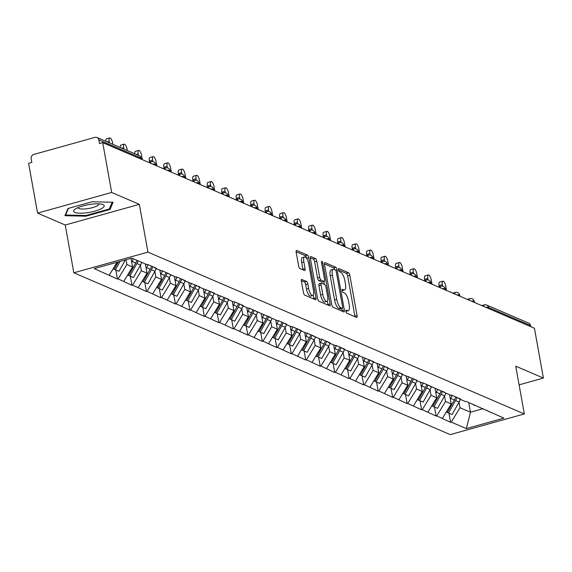 <?xml version="1.0" encoding="UTF-8"?>
<svg xmlns="http://www.w3.org/2000/svg" width="572" height="572" viewBox="0 0 572 572"><rect width="100%" height="100%" fill="white"/><g stroke="black" fill="none" stroke-linecap="round" stroke-linejoin="round"><path stroke-width="0.86" d="M345.946 311.39A1.637 0.558 74.4 0 0 346.861 313.227L356.549 317.388A2.345 0.801 74.4 0 0 356.771 317.417A2.345 0.801 74.4 0 0 357.057 315.551L349.821 275.354A2.345 0.801 74.4 0 0 348.512 272.73L338.824 268.568A1.637 0.558 74.4 0 0 338.667 268.547A1.637 0.558 74.4 0 0 338.474 269.855A1.637 0.558 74.4 0 0 339.389 271.693L340.64 272.229A7.5 2.567 74.4 0 1 344.844 280.63L345.445 283.984A7.5 2.567 74.4 0 1 344.544 289.947A7.5 2.567 74.4 0 1 343.815 289.875L342.564 289.332A1.637 0.558 74.4 0 0 342.406 289.318A1.637 0.558 74.4 0 0 342.206 290.626A1.637 0.558 74.4 0 0 343.128 292.464L344.38 293A7.5 2.567 74.4 0 1 348.584 301.401L349.185 304.747A7.5 2.567 74.4 0 1 348.284 310.718A7.5 2.567 74.4 0 1 347.554 310.639L346.303 310.103A1.637 0.558 74.4 0 0 346.139 310.088A1.637 0.558 74.4 0 0 345.946 311.39M301.902 279.372A2.345 0.801 74.4 0 0 301.68 279.35A2.345 0.801 74.4 0 0 301.394 281.217L303.425 292.492A2.345 0.801 74.4 0 0 304.74 295.116L315.494 299.742A2.345 0.801 74.4 0 0 315.715 299.764A2.345 0.801 74.4 0 0 316.001 297.898L308.766 257.707A2.345 0.801 74.4 0 0 307.457 255.076L296.704 250.457A2.345 0.801 74.4 0 0 296.475 250.429A2.345 0.801 74.4 0 0 296.189 252.295L298.641 265.916A2.345 0.801 74.4 0 0 299.957 268.547L304.561 270.52A2.345 0.801 74.4 0 0 304.783 270.549A2.345 0.801 74.4 0 0 305.069 268.683L303.854 261.926A6.271 2.145 74.4 0 1 304.604 256.935A6.271 2.145 74.4 0 1 308.73 264.021L313.492 290.483A6.271 2.145 74.4 0 1 312.734 295.474A6.271 2.145 74.4 0 1 308.615 288.388L307.822 283.977A2.345 0.801 74.4 0 0 306.506 281.352L301.494 279.486M139.339 204.347L111.676 192.457L102.71 142.635L534.434 328.242L543.4 378.063L515.729 366.173L524.331 413.949L147.941 252.123L139.339 204.347L65.229 225.018L73.831 272.794L147.941 252.123M331.767 304.676A2.345 0.801 74.4 0 0 333.083 307.3L343.836 311.926A2.345 0.801 74.4 0 0 344.058 311.947A2.345 0.801 74.4 0 0 344.344 310.081L337.108 269.891A2.345 0.801 74.4 0 0 335.8 267.267L325.046 262.641A2.345 0.801 74.4 0 0 324.817 262.62A2.345 0.801 74.4 0 0 324.531 264.486L331.767 304.676M329.665 305.834L318.911 301.208A2.345 0.801 74.4 0 1 317.596 298.584L310.36 258.387A2.345 0.801 74.4 0 1 310.646 256.528A2.345 0.801 74.4 0 1 310.875 256.549L315.472 258.53A2.345 0.801 74.4 0 1 316.788 261.154L319.719 277.456A2.345 0.801 74.4 0 0 321.035 280.08L324.088 281.388A2.345 0.801 74.4 0 0 324.317 281.417A2.345 0.801 74.4 0 0 324.596 279.551L321.543 262.577A1.637 0.558 74.4 0 1 321.743 261.275A1.637 0.558 74.4 0 1 322.815 263.127L330.173 303.989A2.345 0.801 74.4 0 1 329.887 305.856A2.345 0.801 74.4 0 1 329.665 305.834M73.831 272.794L450.221 434.613L524.331 413.949M115.851 270.013L117.482 279.079L118.125 278.893L126.884 264.507L126.026 259.745M117.482 279.079L94.223 268.618L131.817 258.136L146.904 264.622L147.555 264.436L156.37 268.232L155.72 268.411L161.39 270.849L162.033 270.663L175.869 277.077L176.519 276.891L185.342 280.688L184.692 280.866L199.821 286.915L199.178 287.094L214.307 293.136L213.656 293.322L228.793 299.363L228.142 299.549L233.805 301.98L234.456 301.801L243.272 305.591L242.628 305.777L248.291 308.208L248.934 308.029L277.256 320.663L277.906 320.484L286.722 324.274L286.079 324.453L291.741 326.891L292.385 326.712L301.208 330.502L300.557 330.68L306.22 333.118L306.871 332.933L320.706 339.346L321.357 339.16L330.173 342.957L329.529 343.136L335.192 345.574L335.843 345.388L344.659 349.185L344.008 349.363L359.144 355.412L358.494 355.591L373.63 361.633L372.98 361.819L388.109 367.86L387.466 368.046L402.595 374.088L401.944 374.274L417.081 380.316L416.43 380.494L422.093 382.933L422.744 382.754L451.058 395.388L451.708 395.209L460.531 398.999L459.881 399.177L465.544 401.615L466.194 401.43L503.939 418.118L466.337 428.607L451.251 422.115L460.01 407.729L459.023 402.223M448.977 413.234L450.607 422.3L451.251 422.115M450.607 422.3L436.772 415.887L445.524 401.501L444.537 395.996M434.491 407.007L436.121 416.073L436.772 415.887M436.121 416.073L422.286 409.659L431.045 395.273L430.051 389.768M420.005 400.779L421.636 409.845L422.286 409.659M421.636 409.845L407.8 403.439L416.559 389.046L415.565 383.54M405.527 394.551L407.157 403.618L407.8 403.439M407.157 403.618L393.322 397.211L402.073 382.818L401.086 377.32M391.041 388.324L392.671 397.39L393.322 397.211M392.671 397.39L378.836 390.983L387.594 376.598L386.601 371.092M376.555 382.096L378.185 391.162L378.836 390.983M378.185 391.162L364.35 384.756L373.108 370.37L372.115 364.864M362.069 375.875L363.706 384.935L364.35 384.756M363.706 384.935L349.871 378.528L358.623 364.142L357.636 358.637M347.59 369.648L349.22 378.707L349.871 378.528M349.22 378.707L335.385 372.3L344.144 357.915L343.15 352.409M333.104 363.42L334.734 372.479L335.385 372.3M334.734 372.479L320.899 366.073L329.658 351.687L328.664 346.182M318.618 357.193L320.248 366.252L320.899 366.073M320.248 366.252L306.413 359.845L315.172 345.459L314.185 339.954M304.14 350.965L305.77 360.031L306.413 359.845M305.77 360.031L291.935 353.618L300.686 339.232L299.699 333.726M289.654 344.737L291.284 353.803L291.935 353.618M291.284 353.803L277.449 347.39L286.207 333.004L285.213 327.499M275.168 338.51L276.798 347.576L277.449 347.39M276.798 347.576L262.963 341.162L271.721 326.776L270.735 321.271M260.689 332.282L262.319 341.348L262.963 341.162M262.319 341.348L248.484 334.942L257.236 320.549L256.249 315.043M246.203 326.054L247.833 335.12L248.484 334.942M247.833 335.12L233.998 328.714L242.757 314.321L241.763 308.823M231.717 319.827L233.347 328.893L233.998 328.714M233.347 328.893L219.512 322.486L228.271 308.101L227.277 302.595M217.238 313.599L218.869 322.665L219.512 322.486M218.869 322.665L205.033 316.259L213.785 301.873L212.798 296.368M202.753 307.378L204.383 316.438L205.033 316.259M204.383 316.438L190.547 310.031L199.306 295.645L198.312 290.14M188.267 301.151L189.897 310.21L190.547 310.031M189.897 310.21L176.062 303.803L184.82 289.418L183.827 283.912M173.781 294.923L175.418 303.982L176.062 303.803M175.418 303.982L161.583 297.576L170.334 283.19L169.348 277.685M159.302 288.696L160.932 297.755L161.583 297.576M160.932 297.755L147.097 291.348L155.849 276.962L154.862 271.457M144.816 282.468L146.446 291.534L147.097 291.348M146.446 291.534L132.611 285.121L141.37 270.735L140.376 265.229M130.33 276.24L131.96 285.306L132.611 285.121M131.96 285.306L118.125 278.893M126.884 264.507L132.547 266.945L131.002 258.358M153.646 267.06L155.72 268.411M123.795 281.331L132.547 266.945M141.37 270.735L147.033 273.173L145.374 263.964M168.125 273.287L170.206 274.639M138.274 287.559L147.033 273.173M155.849 276.962L161.518 279.401L159.86 270.191M182.611 279.515L184.692 280.866M152.76 293.786L161.518 279.401M170.334 283.19L175.997 285.621L174.346 276.419M197.097 285.743L199.178 287.094M167.246 300.014L175.997 285.621M184.82 289.418L190.483 291.849L188.824 282.647M211.576 291.963L213.656 293.322M181.724 306.242L190.483 291.849M199.306 295.645L204.969 298.076L203.31 288.874M226.062 298.191L228.142 299.549M196.21 312.462L204.969 298.076M213.785 301.873L219.448 304.304L217.796 295.095M240.547 304.418L242.628 305.777M210.696 318.69L219.448 304.304M228.271 308.101L233.934 310.532L232.275 301.322M255.026 310.646L257.107 311.997M225.175 324.917L233.934 310.532M242.757 314.321L248.42 316.759L246.761 307.55M269.512 316.874L271.593 318.225M239.661 331.145L248.42 316.759M257.236 320.549L262.898 322.987L261.247 313.778M283.998 323.101L286.079 324.453M254.147 337.373L262.898 322.987M271.721 326.776L277.384 329.215L275.725 320.005M298.477 329.329L300.557 330.68M268.625 343.6L277.384 329.215M286.207 333.004L291.87 335.442L290.211 326.233M312.963 335.557L315.043 336.908M283.111 349.828L291.87 335.442M300.686 339.232L306.356 341.67L304.697 332.461M327.449 341.784L329.529 343.136M297.597 356.056L306.356 341.67M315.172 345.459L320.835 347.898L319.183 338.688M341.934 348.012L344.008 349.363M312.083 362.283L320.835 347.898M329.658 351.687L335.321 354.118L333.662 344.916M356.413 354.24L358.494 355.591M326.562 368.511L335.321 354.118M344.144 357.915L349.807 360.346L348.148 351.144M370.899 360.46L372.98 361.819M341.048 374.739L349.807 360.346M358.623 364.142L364.285 366.573L362.634 357.371M385.385 366.688L387.466 368.046M355.534 380.966L364.285 366.573M373.108 370.37L378.771 372.801L377.112 363.592M399.864 372.915L401.944 374.274M370.012 387.187L378.771 372.801M387.594 376.598L393.257 379.029L391.598 369.819M414.35 379.143L416.43 380.494M384.498 393.414L393.257 379.029M402.073 382.818L407.736 385.256L406.084 376.047M428.836 385.371L430.916 386.722M398.984 399.642L407.736 385.256M416.559 389.046L422.222 391.484L420.563 382.275M443.314 391.598L445.395 392.95M413.463 405.87L422.222 391.484M431.045 395.273L436.708 397.712L435.049 388.502M457.8 397.826L459.881 399.177M427.949 412.097L436.708 397.712M445.524 401.501L451.186 403.939L449.535 394.73M472.286 404.054L474.367 405.405M442.435 418.325L451.186 403.939M530.744 326.662L530.537 325.511L488.481 307.429L488.688 308.58M481.738 305.591L484.277 304.883A3.582 1.223 74.4 0 1 484.627 304.919A3.582 3.246 113.3 0 1 486.658 305.04L528.714 323.123A3.582 3.246 113.3 0 1 530.537 325.511M460.01 407.729L470.456 412.219L483.09 408.694M468.711 402.516L470.456 412.219L466.337 428.607M486.765 410.281L488.846 411.633M519.09 384.849L543.4 378.063M111.676 192.457L37.566 213.12L28.6 163.299L31.839 162.398L31.188 158.751A3.582 3.246 -66.7 0 1 33.812 154.44L94.959 137.387A3.582 3.246 -66.7 0 1 98.813 139.897L99.471 143.536L102.71 142.635M37.566 213.12L65.229 225.018M109.309 275.103L117.146 262.226M110.01 209.466L113.084 202.259L92.092 201.766L68.011 208.48L64.936 215.687L85.929 216.18L110.01 209.466L109.731 207.929M345.938 311.347A7.5 2.567 74.4 0 0 346.124 311.318L348.284 310.718M342.199 290.583A7.5 2.567 74.4 0 0 342.385 290.555L344.544 289.947M354.969 316.709A2.345 0.801 74.4 0 0 354.897 316.152L347.662 275.954A2.345 0.801 74.4 0 0 346.353 273.33L338.488 269.955M334.756 269.698A2.345 0.801 74.4 0 0 333.633 267.868L324.46 263.921M342.256 311.247A2.345 0.801 74.4 0 0 342.185 310.689L341.799 308.558M342.27 308.365A1.637 0.558 74.4 0 0 342.428 308.387A1.637 0.558 74.4 0 0 342.628 307.078L336.279 271.8A1.637 0.558 74.4 0 0 335.356 269.963L334.034 269.391A7.5 2.567 74.4 0 0 333.304 269.312A7.5 2.567 74.4 0 0 332.403 275.282L336.744 299.399A7.5 2.567 74.4 0 0 340.948 307.8L342.27 308.365L340.104 308.973A1.637 0.558 74.4 0 0 340.268 308.987A1.637 0.558 74.4 0 0 340.397 308.887M333.304 269.312L331.145 269.92A7.5 2.567 74.4 0 0 330.244 275.883L332.403 275.282M340.104 308.973L338.788 308.401A7.5 2.567 74.4 0 1 334.584 300L330.244 275.883M310.289 257.829L313.313 259.13L315.472 258.53M322.336 281.882A2.345 0.801 74.4 0 1 322.15 282.017A2.345 0.801 74.4 0 1 321.929 281.996L318.876 280.68A2.345 0.801 74.4 0 1 317.56 278.056L314.629 261.754A2.345 0.801 74.4 0 0 313.313 259.13M323.866 281.538L324.374 284.398M327.377 301.079L328.013 304.597L330.173 303.989M322.765 294.365A6.271 2.145 74.4 0 0 326.884 301.451A6.271 2.145 74.4 0 0 327.642 296.468L325.961 287.144A2.345 0.801 74.4 0 0 324.653 284.52L321.6 283.204A2.345 0.801 74.4 0 0 321.371 283.183A2.345 0.801 74.4 0 0 321.085 285.042L322.765 294.365L320.606 294.973A6.271 2.145 74.4 0 0 324.724 302.059L326.884 301.451M319.433 283.805A2.345 0.801 74.4 0 0 319.212 283.783A2.345 0.801 74.4 0 0 318.926 285.65L321.085 285.042M320.606 294.973L318.926 285.65M328.085 305.155A2.345 0.801 74.4 0 0 328.013 304.597M312.734 295.474L310.575 296.074A6.271 2.145 74.4 0 1 306.456 288.989L305.662 284.577A2.345 0.801 74.4 0 0 304.347 281.953L301.322 280.652M304.604 256.935L302.445 257.536A6.271 2.145 74.4 0 0 301.694 262.527L303.854 261.926M302.981 269.841A2.345 0.801 74.4 0 0 302.91 269.283L301.694 262.527M306.621 258.394L306.606 258.308A2.345 0.801 74.4 0 0 305.298 255.684L296.117 251.737M313.914 299.063A2.345 0.801 74.4 0 0 313.842 298.498L313.227 295.095M85.807 215.501L85.929 216.18M442.313 284.684L439.074 285.585A4.419 1.509 -105.6 0 1 439.603 282.075L442.842 281.167A4.419 1.509 74.4 0 0 442.313 284.684L442.578 286.157M446.517 290.447L445.752 286.157A4.419 1.509 74.4 0 0 442.842 281.167M460.388 399.399A19.577 17.732 113.3 0 1 459.123 402.037L455.548 400.5A19.577 17.732 -66.7 0 0 456.964 397.468M455.548 400.5L448.484 413.027L452.059 414.557L459.123 402.037M447.361 412.355L448.484 413.027M452.18 395.409A19.577 17.732 113.3 0 1 450.765 398.448L450.336 399.206M446.246 412.062L447.275 412.505L454.34 399.985A19.577 17.732 -66.7 0 0 455.755 396.947M439.074 285.585L439.26 286.636M427.827 278.457L424.588 279.358A4.419 1.509 -105.6 0 1 425.118 275.847L428.364 274.939A4.419 1.509 74.4 0 0 427.827 278.457L428.092 279.93M432.039 284.22L431.267 279.937A4.419 1.509 74.4 0 0 428.364 274.939M445.903 393.171A19.577 17.732 113.3 0 1 444.637 395.81L441.062 394.272A19.577 17.732 -66.7 0 0 442.478 391.241M441.062 394.272L433.998 406.799L437.573 408.337L444.637 395.81M432.875 406.127L433.998 406.799M437.702 389.182A19.577 17.732 113.3 0 1 436.286 392.22L435.857 392.978M431.76 405.834L432.797 406.277L439.861 393.758A19.577 17.732 -66.7 0 0 441.277 390.719M424.588 279.358L424.781 280.409M413.349 272.229L410.103 273.13A4.419 1.509 -105.6 0 1 410.639 269.619L413.878 268.711A4.419 1.509 74.4 0 0 413.349 272.229L413.613 273.702M417.553 277.992L416.781 273.709A4.419 1.509 74.4 0 0 413.878 268.711M431.417 386.944A19.577 17.732 113.3 0 1 430.158 389.589L426.583 388.052A19.577 17.732 -66.7 0 0 427.999 385.013M426.583 388.052L419.519 400.572L423.094 402.109L430.158 389.589M418.397 399.899L419.519 400.572M423.216 382.954A19.577 17.732 113.3 0 1 421.8 385.993L421.371 386.751M417.281 399.606L418.311 400.05L425.375 387.53A19.577 17.732 -66.7 0 0 426.791 384.491M410.103 273.13L410.296 274.181M398.863 266.001L395.624 266.909A4.419 1.509 -105.6 0 1 396.153 263.392L399.392 262.484A4.419 1.509 74.4 0 0 398.863 266.001L399.127 267.474M403.067 271.764L402.295 267.481A4.419 1.509 74.4 0 0 399.392 262.484M416.938 380.716A19.577 17.732 113.3 0 1 415.672 383.362L412.097 381.824A19.577 17.732 -66.7 0 0 413.513 378.786M412.097 381.824L405.033 394.344L408.608 395.881L415.672 383.362M403.911 393.672L405.033 394.344M408.73 376.726A19.577 17.732 113.3 0 1 407.314 379.765L406.885 380.523M402.795 393.379L403.825 393.822L410.889 381.302A19.577 17.732 -66.7 0 0 412.305 378.264M395.624 266.909L395.81 267.953M384.377 259.774L381.138 260.682A4.419 1.509 -105.6 0 1 381.667 257.164L384.913 256.263A4.419 1.509 74.4 0 0 384.377 259.774L384.641 261.247M388.588 265.537L387.816 261.254A4.419 1.509 74.4 0 0 384.913 256.263M402.452 374.488A19.577 17.732 113.3 0 1 401.187 377.134L397.611 375.597A19.577 17.732 -66.7 0 0 399.027 372.558M397.611 375.597L390.547 388.116L394.122 389.654L401.187 377.134M389.425 387.444L390.547 388.116M394.251 370.499A19.577 17.732 113.3 0 1 392.835 373.537L392.406 374.303M388.309 387.151L389.339 387.594L396.41 375.075A19.577 17.732 -66.7 0 0 397.826 372.036M381.138 260.682L381.324 261.726M369.898 253.546L366.652 254.454A4.419 1.509 -105.6 0 1 367.188 250.936L370.427 250.035A4.419 1.509 74.4 0 0 369.898 253.546L370.163 255.019M374.102 259.309L373.33 255.026A4.419 1.509 74.4 0 0 370.427 250.035M387.966 368.261A19.577 17.732 113.3 0 1 386.708 370.906L383.133 369.369A19.577 17.732 -66.7 0 0 384.548 366.33M383.133 369.369L376.069 381.889L379.644 383.426L386.708 370.906M374.946 381.224L376.069 381.889M379.765 364.278A19.577 17.732 113.3 0 1 378.349 367.31L377.92 368.075M373.823 380.923L374.86 381.367L381.924 368.847A19.577 17.732 -66.7 0 0 383.34 365.808M366.652 254.454L366.845 255.505M76.677 208.229A15.515 3.875 169.8 0 0 74.961 209.28A15.515 3.875 169.8 0 0 81.21 213.213A15.515 3.875 169.8 0 0 101.18 208.809A15.515 3.875 169.8 0 0 102.288 204.361A15.515 3.875 169.8 0 0 76.677 208.229M77.978 207.622A10.625 2.653 169.8 0 0 77.992 207.707A10.625 2.653 169.8 0 0 85.371 208.916A10.625 2.653 169.8 0 0 96.832 206.027A10.625 2.653 169.8 0 0 98.899 203.947A10.625 2.653 169.8 0 0 98.877 203.861M112.162 202.238L109.273 209.002L85.943 215.501L65.601 215.022L68.447 208.358M65.487 214.393L65.601 215.022M355.412 247.318L352.173 248.227A4.419 1.509 -105.6 0 1 352.702 244.709L355.941 243.808A4.419 1.509 74.4 0 0 355.412 247.318L355.677 248.791M359.616 253.089L358.844 248.799A4.419 1.509 74.4 0 0 355.941 243.808M373.487 362.033A19.577 17.732 113.3 0 1 372.222 364.679L368.647 363.141A19.577 17.732 -66.7 0 0 370.063 360.103M368.647 363.141L361.583 375.661L365.158 377.198L372.222 364.679M360.46 374.996L361.583 375.661M365.279 358.051A19.577 17.732 113.3 0 1 363.863 361.082L363.435 361.847M359.345 374.696L360.374 375.146L367.438 362.619A19.577 17.732 -66.7 0 0 368.854 359.588M352.173 248.227L352.359 249.278M340.926 241.091L337.687 241.999A4.419 1.509 -105.6 0 1 338.216 238.481L341.463 237.58A4.419 1.509 74.4 0 0 340.926 241.091L341.191 242.571M345.138 246.861L344.365 242.571A4.419 1.509 74.4 0 0 341.463 237.58M359.002 355.805A19.577 17.732 113.3 0 1 357.736 358.451L354.161 356.914A19.577 17.732 -66.7 0 0 355.577 353.875M354.161 356.914L347.097 369.433L350.672 370.971L357.736 358.451M345.974 368.768L347.097 369.433M350.793 351.823A19.577 17.732 113.3 0 1 349.385 354.862L348.956 355.62M344.859 368.475L345.888 368.919L352.953 356.392A19.577 17.732 -66.7 0 0 354.368 353.36M337.687 241.999L337.873 243.05M326.448 234.87L323.201 235.771A4.419 1.509 -105.6 0 1 323.738 232.253L326.977 231.353A4.419 1.509 74.4 0 0 326.448 234.87L326.712 236.343M330.652 240.633L329.88 236.343A4.419 1.509 74.4 0 0 326.977 231.353M344.516 349.578A19.577 17.732 113.3 0 1 343.257 352.223L339.682 350.686A19.577 17.732 -66.7 0 0 341.098 347.647M339.682 350.686L332.618 363.206L336.186 364.743L343.257 352.223M331.488 362.541L332.618 363.206M336.315 345.595A19.577 17.732 113.3 0 1 334.899 348.634L334.47 349.392M330.373 362.248L331.41 362.691L338.474 350.171A19.577 17.732 -66.7 0 0 339.89 347.132M323.201 235.771L323.394 236.822M311.962 228.643L308.723 229.544A4.419 1.509 -105.6 0 1 309.252 226.026L312.491 225.125A4.419 1.509 74.4 0 0 311.962 228.643L312.226 230.116M316.166 234.406L315.394 230.116A4.419 1.509 74.4 0 0 312.491 225.125M330.037 343.35A19.577 17.732 113.3 0 1 328.771 345.996L325.196 344.458A19.577 17.732 -66.7 0 0 326.612 341.42M325.196 344.458L318.132 356.978L321.707 358.515L328.771 345.996M317.01 356.313L318.132 356.978M321.829 339.368A19.577 17.732 113.3 0 1 320.413 342.406L319.984 343.164M315.894 356.02L316.924 356.463L323.988 343.944A19.577 17.732 -66.7 0 0 325.404 340.905M308.723 229.544L308.909 230.595M297.476 222.415L294.237 223.316A4.419 1.509 -105.6 0 1 294.766 219.805L298.005 218.897A4.419 1.509 74.4 0 0 297.476 222.415L297.74 223.888M301.687 228.178L300.915 223.888A4.419 1.509 74.4 0 0 298.005 218.897M315.551 337.13A19.577 17.732 113.3 0 1 314.285 339.768L310.71 338.231A19.577 17.732 -66.7 0 0 312.126 335.192M310.71 338.231L303.646 350.75L307.221 352.288L314.285 339.768M302.524 350.085L303.646 350.75M307.343 333.14A19.577 17.732 113.3 0 1 305.927 336.179L305.498 336.937M301.408 349.792L302.438 350.236L309.502 337.716A19.577 17.732 -66.7 0 0 310.918 334.677M294.237 223.316L294.423 224.367M282.99 216.187L279.751 217.088A4.419 1.509 -105.6 0 1 280.287 213.578L283.526 212.67A4.419 1.509 74.4 0 0 282.99 216.187L283.262 217.66M287.201 221.95L286.429 217.66A4.419 1.509 74.4 0 0 283.526 212.67M301.065 330.902A19.577 17.732 113.3 0 1 299.8 333.54L296.232 332.003A19.577 17.732 -66.7 0 0 297.64 328.971M296.232 332.003L289.16 344.53L292.735 346.06L299.8 333.54M288.038 343.858L289.16 344.53M292.864 326.912A19.577 17.732 113.3 0 1 291.448 329.951L291.019 330.709M286.922 343.565L287.959 344.008L295.023 331.488A19.577 17.732 -66.7 0 0 296.439 328.45M279.751 217.088L279.944 218.139M268.511 209.96L265.272 210.861A4.419 1.509 -105.6 0 1 265.801 207.35L269.04 206.442A4.419 1.509 74.4 0 0 268.511 209.96L268.776 211.433M272.715 215.723L271.943 211.44A4.419 1.509 74.4 0 0 269.04 206.442M286.579 324.674A19.577 17.732 113.3 0 1 285.321 327.313L281.746 325.775A19.577 17.732 -66.7 0 0 283.161 322.744M281.746 325.775L274.682 338.302L278.257 339.839L285.321 327.313M273.559 337.63L274.682 338.302M278.378 320.685A19.577 17.732 113.3 0 1 276.962 323.723L276.533 324.481M272.444 337.337L273.473 337.78L280.537 325.261A19.577 17.732 -66.7 0 0 281.953 322.222M265.272 210.861L265.458 211.912M254.025 203.732L250.786 204.633A4.419 1.509 -105.6 0 1 251.315 201.122L254.554 200.214A4.419 1.509 74.4 0 0 254.025 203.732L254.29 205.205M258.229 209.495L257.464 205.212A4.419 1.509 74.4 0 0 254.554 200.214M272.1 318.447A19.577 17.732 113.3 0 1 270.835 321.092L267.26 319.555A19.577 17.732 -66.7 0 0 268.676 316.516M267.26 319.555L260.196 332.075L263.771 333.612L270.835 321.092M259.073 331.402L260.196 332.075M263.892 314.457A19.577 17.732 113.3 0 1 262.476 317.496L262.048 318.254M257.958 331.109L258.987 331.553L266.052 319.033A19.577 17.732 -66.7 0 0 267.467 315.994M250.786 204.633L250.972 205.684M239.539 197.504L236.3 198.412A4.419 1.509 -105.6 0 1 236.829 194.895L240.076 193.987A4.419 1.509 74.4 0 0 239.539 197.504L239.804 198.977M243.751 203.267L242.978 198.984A4.419 1.509 74.4 0 0 240.076 193.987M257.615 312.219A19.577 17.732 113.3 0 1 256.349 314.865L252.774 313.327A19.577 17.732 -66.7 0 0 254.19 310.289M252.774 313.327L245.71 325.847L249.285 327.384L256.349 314.865M244.587 325.175L245.71 325.847M249.413 308.229A19.577 17.732 113.3 0 1 247.998 311.268L247.569 312.026M243.472 324.882L244.509 325.325L251.573 312.805A19.577 17.732 -66.7 0 0 252.988 309.767M236.3 198.412L236.493 199.456M225.061 191.277L221.814 192.185A4.419 1.509 -105.6 0 1 222.351 188.667L225.59 187.766A4.419 1.509 74.4 0 0 225.061 191.277L225.325 192.75M229.265 197.04L228.493 192.757A4.419 1.509 74.4 0 0 225.59 187.766M243.129 305.991A19.577 17.732 113.3 0 1 241.87 308.637L238.295 307.1A19.577 17.732 -66.7 0 0 239.711 304.061M238.295 307.1L231.231 319.619L234.806 321.157L241.87 308.637M230.108 318.947L231.231 319.619M234.928 302.002A19.577 17.732 113.3 0 1 233.512 305.04L233.083 305.805M228.993 318.654L230.023 319.097L237.087 306.578A19.577 17.732 -66.7 0 0 238.503 303.539M221.814 192.185L222.007 193.229M210.575 185.049L207.336 185.957A4.419 1.509 -105.6 0 1 207.865 182.439L211.104 181.538A4.419 1.509 74.4 0 0 210.575 185.049L210.839 186.522M214.779 190.812L214.007 186.529A4.419 1.509 74.4 0 0 211.104 181.538M228.65 299.764A19.577 17.732 113.3 0 1 227.384 302.409L223.809 300.872A19.577 17.732 -66.7 0 0 225.225 297.833M223.809 300.872L216.745 313.392L220.32 314.929L227.384 302.409M215.623 312.727L216.745 313.392M220.442 295.781A19.577 17.732 113.3 0 1 219.026 298.813L218.597 299.578M214.507 312.426L215.537 312.87L222.601 300.35A19.577 17.732 -66.7 0 0 224.017 297.311M207.336 185.957L207.522 187.008M196.089 178.821L192.85 179.73A4.419 1.509 -105.6 0 1 193.379 176.212L196.625 175.311A4.419 1.509 74.4 0 0 196.089 178.821L196.353 180.294M200.3 184.592L199.528 180.302A4.419 1.509 74.4 0 0 196.625 175.311M214.164 293.536A19.577 17.732 113.3 0 1 212.898 296.182L209.323 294.644A19.577 17.732 -66.7 0 0 210.739 291.606M209.323 294.644L202.259 307.164L205.834 308.701L212.898 296.182M201.137 306.499L202.259 307.164M205.963 289.554A19.577 17.732 113.3 0 1 204.547 292.585L204.118 293.35M200.021 306.199L201.051 306.649L208.122 294.122A19.577 17.732 -66.7 0 0 209.531 291.091M192.85 179.73L193.036 180.781M181.61 172.594L178.364 173.502A4.419 1.509 -105.6 0 1 178.9 169.984L182.139 169.083A4.419 1.509 74.4 0 0 181.61 172.594L181.875 174.074M185.814 178.364L185.042 174.074A4.419 1.509 74.4 0 0 182.139 169.083M199.678 287.308A19.577 17.732 113.3 0 1 198.42 289.954L194.845 288.417A19.577 17.732 -66.7 0 0 196.26 285.378M194.845 288.417L187.78 300.936L191.355 302.474L198.42 289.954M186.658 300.271L187.78 300.936M191.477 283.326A19.577 17.732 113.3 0 1 190.061 286.365L189.632 287.123M185.535 299.978L186.572 300.422L193.636 287.895A19.577 17.732 -66.7 0 0 195.052 284.863M178.364 173.502L178.557 174.553M167.124 166.373L163.885 167.274A4.419 1.509 -105.6 0 1 164.414 163.756L167.653 162.856A4.419 1.509 74.4 0 0 167.124 166.373L167.389 167.846M171.328 172.136L170.556 167.846A4.419 1.509 74.4 0 0 167.653 162.856M185.199 281.081A19.577 17.732 113.3 0 1 183.934 283.726L180.359 282.189A19.577 17.732 -66.7 0 0 181.774 279.15M180.359 282.189L173.295 294.709L176.87 296.246L183.934 283.726M172.172 294.044L173.295 294.709M176.991 277.098A19.577 17.732 113.3 0 1 175.575 280.137L175.146 280.895M171.057 293.751L172.086 294.194L179.15 281.674A19.577 17.732 -66.7 0 0 180.566 278.635M163.885 167.274L164.071 168.325M152.638 160.146L149.399 161.047A4.419 1.509 -105.6 0 1 149.928 157.529L153.174 156.628A4.419 1.509 74.4 0 0 152.638 160.146L152.903 161.619M156.85 165.909L156.077 161.619A4.419 1.509 74.4 0 0 153.174 156.628M170.713 274.853A19.577 17.732 113.3 0 1 169.448 277.499L165.873 275.961A19.577 17.732 -66.7 0 0 167.289 272.923M165.873 275.961L158.809 288.481L162.384 290.018L169.448 277.499M157.686 287.816L158.809 288.481M162.505 270.871A19.577 17.732 113.3 0 1 161.097 273.909L160.668 274.667M156.571 287.523L157.6 287.966L164.665 275.447A19.577 17.732 -66.7 0 0 166.08 272.408M149.399 161.047L149.585 162.098M134.778 153.761A4.419 1.509 -105.6 0 1 135.45 151.308L138.689 150.4A4.419 1.509 74.4 0 0 138.159 153.918L138.41 155.319M142.364 159.681L141.591 155.391A4.419 1.509 74.4 0 0 138.689 150.4M156.227 268.633A19.577 17.732 113.3 0 1 154.969 271.271L151.394 269.734A19.577 17.732 -66.7 0 0 152.81 266.695M151.394 269.734L144.323 282.253L147.898 283.791L154.969 271.271M143.2 281.588L144.323 282.253M148.026 264.643A19.577 17.732 113.3 0 1 146.611 267.682L146.182 268.44M142.085 281.295L143.122 281.739L150.186 269.219A19.577 17.732 -66.7 0 0 151.601 266.18M120.292 147.533A4.419 1.509 -105.6 0 1 120.964 145.081L124.203 144.173A4.419 1.509 74.4 0 0 123.674 147.69L123.924 149.092M127.363 150.572L127.106 149.163A4.419 1.509 74.4 0 0 124.203 144.173M141.749 262.405A19.577 17.732 113.3 0 1 140.483 265.043L136.908 263.506A19.577 17.732 -66.7 0 0 138.174 260.868M136.908 263.506L129.844 276.033L133.419 277.563L140.483 265.043M128.721 275.361L129.844 276.033M133.39 258.809A19.577 17.732 113.3 0 1 132.125 261.454L131.696 262.212M127.606 275.068L128.636 275.511L135.7 262.991A19.577 17.732 -66.7 0 0 136.965 260.346M105.813 141.305A4.419 1.509 -105.6 0 1 106.478 138.853L109.717 137.945A4.419 1.509 74.4 0 0 109.188 141.463L109.438 142.864M112.877 144.344L112.627 142.943A4.419 1.509 74.4 0 0 109.717 137.945M120.099 261.404L115.358 269.805L118.933 271.342L125.368 259.931M114.236 269.133L115.358 269.805M118.318 261.897L114.15 269.283L113.12 268.84M483.719 306.442A3.582 1.223 74.4 0 1 484.277 304.883A3.582 3.582 0 0 1 486.658 305.04A3.582 3.246 113.3 0 1 488.481 307.429A3.582 0.894 169.8 0 0 485.807 307.336M141.077 159.13L140.869 157.979L98.813 139.897M141.334 159.238L141.155 158.251A3.582 0.894 -10.2 0 0 140.869 157.979A3.582 3.246 -66.7 0 0 139.046 155.591L96.99 137.509M471.328 301.115A3.582 0.894 169.8 0 1 473.995 301.201A3.582 0.894 -10.2 0 1 474.281 301.465A3.582 3.582 0 0 0 469.798 298.655A3.582 1.223 74.4 0 0 469.233 300.214M470.141 298.691A3.582 1.223 74.4 0 0 469.798 298.655L467.252 299.363M456.842 294.887A3.582 0.894 169.8 0 1 459.516 294.973A3.582 0.894 -10.2 0 1 459.795 295.245A3.582 3.582 0 0 0 455.312 292.428A3.582 1.223 74.4 0 0 454.754 293.987M455.662 292.464A3.582 1.223 74.4 0 0 455.312 292.428L452.774 293.136M442.356 288.66A3.582 0.894 169.8 0 1 445.03 288.746A3.582 0.894 -10.2 0 1 445.316 289.017A3.582 3.582 0 0 0 440.826 286.2A3.582 1.223 74.4 0 0 440.268 287.759M441.176 286.236A3.582 1.223 74.4 0 0 440.826 286.2L438.288 286.908M427.877 282.432A3.582 0.894 169.8 0 1 430.544 282.518A3.582 0.894 -10.2 0 1 430.83 282.79A3.582 3.582 0 0 0 426.34 279.973A3.582 1.223 74.4 0 0 425.782 281.531M426.691 280.008A3.582 1.223 74.4 0 0 426.34 279.973L423.802 280.68M413.392 276.204A3.582 0.894 169.8 0 1 416.066 276.29A3.582 0.894 -10.2 0 1 416.344 276.562A3.582 3.582 0 0 0 411.861 273.745A3.582 1.223 74.4 0 0 411.297 275.304M412.205 273.781A3.582 1.223 74.4 0 0 411.861 273.745L409.323 274.453M398.906 269.977A3.582 0.894 169.8 0 1 401.58 270.063A3.582 0.894 -10.2 0 1 401.859 270.334A3.582 3.582 0 0 0 397.376 267.517A3.582 1.223 74.4 0 0 396.818 269.076M397.726 267.553A3.582 1.223 74.4 0 0 397.376 267.517L394.837 268.225M384.427 263.749A3.582 0.894 169.8 0 1 387.094 263.835A3.582 0.894 -10.2 0 1 387.38 264.107A3.582 3.582 0 0 0 382.89 261.29A3.582 1.223 74.4 0 0 382.332 262.848M383.24 261.325A3.582 1.223 74.4 0 0 382.89 261.29L380.351 261.997M369.941 257.522A3.582 0.894 169.8 0 1 372.615 257.607A3.582 0.894 -10.2 0 1 372.894 257.879A3.582 3.582 0 0 0 368.411 255.062A3.582 1.223 74.4 0 0 367.846 256.621M368.754 255.105A3.582 1.223 74.4 0 0 368.411 255.062L365.873 255.77M355.455 251.294A3.582 0.894 169.8 0 1 358.129 251.387A3.582 0.894 -10.2 0 1 358.408 251.651A3.582 3.582 0 0 0 353.925 248.841A3.582 1.223 74.4 0 0 353.367 250.4M354.275 248.877A3.582 1.223 74.4 0 0 353.925 248.841L351.387 249.549M340.976 245.066A3.582 0.894 169.8 0 1 343.643 245.159A3.582 0.894 -10.2 0 1 343.929 245.424A3.582 3.582 0 0 0 339.439 242.614A3.582 1.223 74.4 0 0 338.881 244.172M339.789 242.65A3.582 1.223 74.4 0 0 339.439 242.614L336.901 243.322M326.49 238.839A3.582 0.894 169.8 0 1 329.157 238.932A3.582 0.894 -10.2 0 1 329.443 239.196A3.582 3.582 0 0 0 324.96 236.386A3.582 1.223 74.4 0 0 324.395 237.945M325.304 236.422A3.582 1.223 74.4 0 0 324.96 236.386L322.422 237.094M312.005 232.618A3.582 0.894 169.8 0 1 314.679 232.704A3.582 0.894 -10.2 0 1 314.957 232.968A3.582 3.582 0 0 0 310.474 230.158A3.582 1.223 74.4 0 0 309.917 231.717M310.825 230.194A3.582 1.223 74.4 0 0 310.474 230.158L307.936 230.866M297.519 226.39A3.582 0.894 169.8 0 1 300.193 226.476A3.582 0.894 -10.2 0 1 300.479 226.748A3.582 3.582 0 0 0 295.989 223.931A3.582 1.223 74.4 0 0 295.431 225.49M296.339 223.967A3.582 1.223 74.4 0 0 295.989 223.931L293.45 224.639M283.04 220.163A3.582 0.894 169.8 0 1 285.707 220.249A3.582 0.894 -10.2 0 1 285.993 220.52A3.582 3.582 0 0 0 281.51 217.703A3.582 1.223 74.4 0 0 280.945 219.262M281.853 217.739A3.582 1.223 74.4 0 0 281.51 217.703L278.964 218.411M268.554 213.935A3.582 0.894 169.8 0 1 271.228 214.021A3.582 0.894 -10.2 0 1 271.507 214.293A3.582 3.582 0 0 0 267.024 211.476A3.582 1.223 74.4 0 0 266.466 213.034M267.374 211.511A3.582 1.223 74.4 0 0 267.024 211.476L264.486 212.183M254.068 207.707A3.582 0.894 169.8 0 1 256.742 207.793A3.582 0.894 -10.2 0 1 257.028 208.065A3.582 3.582 0 0 0 252.538 205.248A3.582 1.223 74.4 0 0 251.98 206.807M252.888 205.284A3.582 1.223 74.4 0 0 252.538 205.248L250 205.956M239.589 201.48A3.582 0.894 169.8 0 1 242.256 201.566A3.582 0.894 -10.2 0 1 242.542 201.837A3.582 3.582 0 0 0 238.052 199.02A3.582 1.223 74.4 0 0 237.494 200.579M238.402 199.056A3.582 1.223 74.4 0 0 238.052 199.02L235.514 199.728M225.103 195.252A3.582 0.894 169.8 0 1 227.778 195.338A3.582 0.894 -10.2 0 1 228.056 195.61A3.582 3.582 0 0 0 223.573 192.793A3.582 1.223 74.4 0 0 223.008 194.351M223.917 192.828A3.582 1.223 74.4 0 0 223.573 192.793L221.035 193.5M210.618 189.025A3.582 0.894 169.8 0 1 213.292 189.11A3.582 0.894 -10.2 0 1 213.57 189.382A3.582 3.582 0 0 0 209.087 186.565A3.582 1.223 74.4 0 0 208.53 188.124M209.438 186.608A3.582 1.223 74.4 0 0 209.087 186.565L206.549 187.273M196.139 182.797A3.582 0.894 169.8 0 1 198.806 182.89A3.582 0.894 -10.2 0 1 199.092 183.154A3.582 3.582 0 0 0 194.602 180.344A3.582 1.223 74.4 0 0 194.044 181.903M194.952 180.38A3.582 1.223 74.4 0 0 194.602 180.344L192.063 181.052M181.653 176.569A3.582 0.894 169.8 0 1 184.327 176.662A3.582 0.894 -10.2 0 1 184.606 176.927A3.582 3.582 0 0 0 180.123 174.117A3.582 1.223 74.4 0 0 179.558 175.675M180.466 174.153A3.582 1.223 74.4 0 0 180.123 174.117L177.585 174.825M167.167 170.342A3.582 0.894 169.8 0 1 169.841 170.435A3.582 0.894 -10.2 0 1 170.12 170.699A3.582 3.582 0 0 0 165.637 167.889A3.582 1.223 74.4 0 0 165.079 169.448M165.987 167.925A3.582 1.223 74.4 0 0 165.637 167.889L163.099 168.597M152.688 164.121A3.582 0.894 169.8 0 1 155.355 164.207A3.582 0.894 -10.2 0 1 155.641 164.471A3.582 3.582 0 0 0 151.151 161.661A3.582 1.223 74.4 0 0 150.593 163.22M151.501 161.697A3.582 1.223 74.4 0 0 151.151 161.661L148.613 162.369M345.903 311.104L347.554 310.639M342.163 290.333L343.815 289.875M346.353 273.33L348.512 272.73M347.662 275.954L349.821 275.354M354.897 316.152L357.057 315.551M324.631 262.755L325.046 262.641M333.633 267.868L335.8 267.267M335.7 270.284L337.108 269.891M342.185 310.689L344.344 310.081M334.584 300L336.744 299.399M338.788 308.401L340.948 307.8M310.46 256.664L310.875 256.549M314.629 261.754L316.788 261.154M317.56 278.056L319.719 277.456M318.876 280.68L321.035 280.08M321.929 281.996L324.088 281.388M321.7 263.442L322.815 263.127M304.347 281.953L306.506 281.352M305.662 284.577L307.822 283.977M306.456 288.989L308.615 288.388M302.91 269.283L305.069 268.683M296.289 250.572L296.704 250.457M305.298 255.684L307.457 255.076M306.606 258.308L308.766 257.707M313.842 298.498L316.001 297.898M454.34 399.985L450.765 398.448M439.861 393.758L436.286 392.22M425.375 387.53L421.8 385.993M410.889 381.302L407.314 379.765M396.41 375.075L392.835 373.537M381.924 368.847L378.349 367.31M367.438 362.619L363.863 361.082M352.953 356.392L349.385 354.862M338.474 350.171L334.899 348.634M323.988 343.944L320.413 342.406M309.502 337.716L305.927 336.179M295.023 331.488L291.448 329.951M280.537 325.261L276.962 323.723M266.052 319.033L262.476 317.496M251.573 312.805L247.998 311.268M237.087 306.578L233.512 305.04M222.601 300.35L219.026 298.813M208.122 294.122L204.547 292.585M193.636 287.895L190.061 286.365M179.15 281.674L175.575 280.137M164.665 275.447L161.097 273.909M138.159 153.918L136.329 154.426M150.186 269.219L146.611 267.682M123.674 147.69L121.85 148.198M135.7 262.991L132.125 261.454M109.188 141.463L107.364 141.97M474.46 302.459L474.281 301.465M459.974 296.232L459.795 295.245M445.488 290.004L445.316 289.017M431.009 283.776L430.83 282.79M416.523 277.549L416.344 276.562M402.037 271.321L401.859 270.334M387.559 265.093L387.38 264.107M373.073 258.873L372.894 257.879M358.587 252.645L358.408 251.651M344.108 246.418L343.929 245.424M329.622 240.19L329.443 239.196M315.136 233.962L314.957 232.968M300.657 227.735L300.479 226.748M286.172 221.507L285.993 220.52M271.686 215.279L271.507 214.293M257.2 209.052L257.028 208.065M242.721 202.824L242.542 201.837M228.235 196.596L228.056 195.61M213.749 190.376L213.57 189.382M199.27 184.148L199.092 183.154M184.785 177.921L184.606 176.927M170.299 171.693L170.12 170.699M155.82 165.465L155.641 164.471M141.155 158.251A3.582 3.582 0 0 0 139.046 155.591M340.268 308.987L342.428 308.387M322.15 282.017L324.317 281.417M319.212 283.783L321.371 283.183"/></g></svg>
